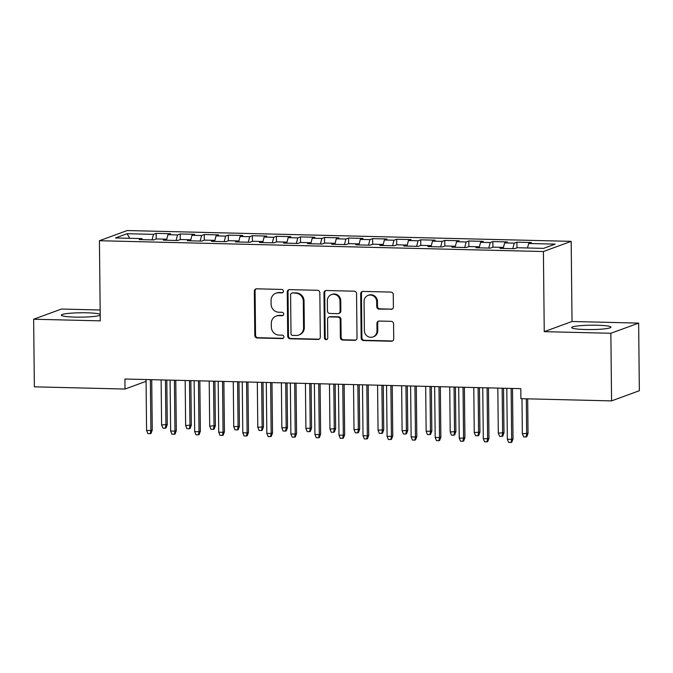 <?xml version="1.0" encoding="UTF-8"?>
<svg xmlns="http://www.w3.org/2000/svg" width="673" height="673" viewBox="0 0 673 673"><rect width="100%" height="100%" fill="white"/><g stroke="black" fill="none" stroke-linecap="round" stroke-linejoin="round"><path stroke-width="1.01" d="M283.417 291.19A1.733 1.64 -110.1 0 0 281.751 289.432L256.665 288.818A2.473 2.347 -110.1 0 0 254.335 291.224L254.798 335.465A2.473 2.347 -110.1 0 0 257.179 337.972L282.265 338.586A1.733 1.64 -110.1 0 0 283.897 336.904A1.733 1.64 -110.1 0 0 282.231 335.146L278.984 335.07A7.916 7.504 -110.1 0 1 271.345 327.019L271.312 323.334A7.916 7.504 -110.1 0 1 278.782 315.654L282.029 315.73A1.733 1.64 -110.1 0 0 283.661 314.047A1.733 1.64 -110.1 0 0 281.987 312.289L278.74 312.213A7.916 7.504 -110.1 0 1 271.11 304.162L271.068 300.478A7.916 7.504 -110.1 0 1 278.538 292.797L281.785 292.873A1.733 1.64 -110.1 0 0 283.417 291.19M597.178 325.236A19.652 2.187 -0.6 0 0 571.671 327.583A19.652 2.187 -0.6 0 0 585.468 329.526A19.652 2.187 -0.6 0 0 610.975 327.171A19.652 2.187 -0.6 0 0 597.178 325.236M100.201 314.308A19.652 2.187 -0.6 0 0 86.825 312.81A19.652 2.187 -0.6 0 0 61.319 315.157A19.652 2.187 -0.6 0 0 75.115 317.101A19.652 2.187 -0.6 0 0 100.21 315.2M391.055 309.412A2.473 2.347 -110.1 0 0 393.394 307.014L393.259 294.606A2.473 2.347 -110.1 0 0 390.878 292.09L363.016 291.409A2.473 2.347 -110.1 0 0 360.686 293.815L361.149 338.048A2.473 2.347 -110.1 0 0 363.529 340.563L391.392 341.245A2.473 2.347 -110.1 0 0 393.722 338.847L393.57 323.848A2.473 2.347 -110.1 0 0 391.181 321.332L379.261 321.046A2.473 2.347 -110.1 0 0 376.922 323.444L377.006 330.88A6.612 6.276 -110.1 0 1 372.96 336.937A6.612 6.276 -110.1 0 1 364.371 330.569L364.068 301.445A6.612 6.276 -110.1 0 1 368.106 295.388A6.612 6.276 -110.1 0 1 376.695 301.756L376.745 306.61A2.473 2.347 -110.1 0 0 379.135 309.126L391.804 309.143A2.473 2.347 -110.1 0 0 392.241 309.109M610.865 333.278L638.643 323.107L572.025 321.484L544.247 331.654L610.865 333.278L611.572 400.889L520.902 398.677L520.801 388.666L124.926 379.025L125.027 389.044L146.066 381.33M544.247 331.654L543.405 251.534L99.427 240.724L127.205 230.545L571.184 241.355L543.405 251.534M100.159 309.992L61.428 309.05L33.65 319.229L100.269 320.853L99.427 240.724M33.65 319.229L34.357 386.832L125.027 389.044M319.843 292.814A2.473 2.347 -110.1 0 0 317.454 290.299L289.6 289.626A2.473 2.347 -110.1 0 0 287.262 292.023L287.724 336.264A2.473 2.347 -110.1 0 0 290.113 338.78L317.967 339.453A2.473 2.347 -110.1 0 0 320.306 337.055L319.843 292.814M326.312 290.517L354.166 291.199A2.473 2.347 -110.1 0 1 356.555 293.714L357.018 337.947A2.473 2.347 -110.1 0 1 354.679 340.353L342.759 340.058A2.473 2.347 -110.1 0 1 340.37 337.543L340.185 319.599A2.473 2.347 -110.1 0 0 337.796 317.084L329.888 316.899A2.473 2.347 -110.1 0 0 327.558 319.296L327.751 337.972A1.733 1.64 -110.1 0 1 326.691 339.562A1.733 1.64 -110.1 0 1 324.445 337.896L323.974 292.915A2.473 2.347 -110.1 0 1 326.312 290.517M156.212 238.999L156.153 233.38L153.494 234.355L127.037 233.716L115.478 237.948L141.927 238.595L139.269 239.571L153.696 239.916L156.363 238.94L165.979 239.176L163.32 240.152L177.748 240.505L180.414 239.529L190.03 239.765L187.372 240.741L201.799 241.094L204.466 240.118L214.081 240.345L211.415 241.321L225.85 241.674L228.517 240.698L238.133 240.934L235.466 241.91L249.902 242.263L252.568 241.287L262.184 241.523L259.517 242.499L273.953 242.844L276.611 241.868L286.235 242.103L283.569 243.079L298.004 243.433L300.663 242.457L310.287 242.692L307.62 243.668L322.047 244.021L324.714 243.046L334.338 243.273L331.671 244.249L346.099 244.602L348.765 243.626L358.389 243.862L355.723 244.837L370.15 245.191L372.817 244.215L382.441 244.45L379.774 245.426L394.201 245.771L396.868 244.795L406.492 245.031L403.825 246.007L418.253 246.36L420.919 245.384L430.543 245.62L427.877 246.596L442.304 246.949L444.971 245.973L454.586 246.2L451.928 247.176L466.355 247.529L469.022 246.554L478.638 246.789L475.979 247.765L490.407 248.118L493.073 247.142L502.689 247.378L500.031 248.354L514.458 248.699L517.125 247.723L543.574 248.371L555.141 244.131L528.684 243.491L527.514 247.975M156.153 233.38L170.589 233.733L167.922 234.709L177.546 234.944L176.099 240.463M180.263 239.58L180.204 233.968L177.546 234.944M180.204 233.968L194.64 234.313L191.973 235.289L201.597 235.525L200.15 241.052M204.314 240.168L204.256 234.549L201.597 235.525M204.256 234.549L218.691 234.902L216.025 235.878L225.64 236.114L224.202 241.632M228.366 240.757L228.307 235.138L225.64 236.114M228.307 235.138L242.743 235.491L240.076 236.467L249.691 236.694L248.253 242.221M252.417 241.338L252.358 235.718L249.691 236.694M252.358 235.718L266.794 236.072L264.127 237.047L273.743 237.283L272.304 242.81M276.468 241.927L276.41 236.307L273.743 237.283M276.41 236.307L290.837 236.66L288.179 237.636L297.794 237.872L296.356 243.39M300.52 242.507L300.461 236.896L297.794 237.872M300.461 236.896L314.888 237.241L312.23 238.217L321.845 238.452L320.407 243.979M324.571 243.096L324.512 237.476L321.845 238.452M324.512 237.476L338.94 237.83L336.281 238.806L345.897 239.041L344.458 244.56M348.622 243.685L348.564 238.065L345.897 239.041M348.564 238.065L362.991 238.419L360.324 239.395L369.948 239.622L368.51 245.149M372.674 244.265L372.615 238.646L369.948 239.622M372.615 238.646L387.042 238.999L384.376 239.975L393.999 240.211L392.561 245.738M396.725 244.854L396.666 239.235L393.999 240.211M396.666 239.235L411.094 239.588L408.427 240.564L418.051 240.799L416.612 246.318M420.776 245.435L420.718 239.824L418.051 240.799M420.718 239.824L435.145 240.168L432.478 241.144L442.102 241.38L440.664 246.907M444.828 246.024L444.769 240.404L442.102 241.38M444.769 240.404L459.196 240.757L456.53 241.733L466.153 241.969L464.715 247.487M468.871 246.612L468.812 240.993L466.153 241.969M468.812 240.993L483.248 241.346L480.581 242.322L490.205 242.549L488.758 248.076M492.922 247.193L492.863 241.573L490.205 242.549M492.863 241.573L507.299 241.927L504.632 242.903L514.256 243.138L512.809 248.665M516.973 247.782L516.914 242.162L514.256 243.138M516.914 242.162L531.35 242.516L528.684 243.491M502.689 247.378L503.059 248.421M478.638 246.789L479.008 247.841M504.632 242.903L503.194 248.43M454.586 246.2L454.956 247.252M480.581 242.322L479.142 247.841M430.543 245.62L430.905 246.671M456.53 241.733L455.091 247.26M406.492 245.031L406.854 246.082M432.478 241.144L431.04 246.671M382.441 244.45L382.802 245.494M408.427 240.564L406.988 246.082M358.389 243.862L358.751 244.913M384.376 239.975L382.937 245.502M334.338 243.273L334.7 244.324M360.324 239.395L358.886 244.913M310.287 242.692L310.648 243.744M336.281 238.806L334.834 244.333M286.235 242.103L286.605 243.155M312.23 238.217L310.783 243.744M262.184 241.523L262.554 242.566M288.179 237.636L286.732 243.155M238.133 240.934L238.503 241.986M264.127 237.047L262.689 242.574M214.081 240.345L214.451 241.397M240.076 236.467L238.637 241.986M190.03 239.765L190.4 240.816M216.025 235.878L214.586 241.405M165.979 239.176L166.349 240.227M191.973 235.289L190.535 240.816M141.927 238.595L142.297 239.638M167.922 234.709L166.483 240.227M611.572 400.889L639.35 390.71L638.643 323.107M572.025 321.484L571.184 241.355M127.037 233.716L129.754 238.292M153.494 234.355L152.056 239.882M282.719 292.595A1.733 1.64 -110.1 0 1 282.534 292.595L279.295 292.519A7.916 7.504 -110.1 0 0 276.653 292.948L275.896 293.226M276.14 316.083L276.889 315.814A7.916 7.504 -110.1 0 1 279.531 315.376L282.778 315.452A1.733 1.64 -110.1 0 0 282.963 315.452M256.228 288.852A2.473 2.347 -110.1 0 0 255.084 290.946L255.547 335.188A2.473 2.347 -110.1 0 0 257.936 337.703L283.013 338.309A1.733 1.64 -110.1 0 0 283.198 338.309M289.163 289.659A2.473 2.347 -110.1 0 0 288.019 291.746L288.481 335.987A2.473 2.347 -110.1 0 0 290.862 338.502L318.724 339.184A2.473 2.347 -110.1 0 0 319.162 339.15M292.233 293.125A1.733 1.64 -110.1 0 0 290.601 294.808L291.005 333.64A1.733 1.64 -110.1 0 0 292.679 335.398L296.095 335.482A7.916 7.504 -110.1 0 0 303.573 327.801L303.296 301.26A7.916 7.504 -110.1 0 0 295.657 293.209L292.982 292.856A1.733 1.64 -110.1 0 0 292.402 292.948L291.653 293.226M298.736 335.053L299.493 334.775A7.916 7.504 -110.1 0 0 304.322 327.524L303.573 327.801M292.982 292.856L296.406 292.932A7.916 7.504 -110.1 0 1 304.045 300.982L304.322 327.524M329.063 317.033L329.812 316.756A2.473 2.347 -110.1 0 1 330.636 316.621L338.553 316.815A2.473 2.347 -110.1 0 1 340.933 319.33L341.127 337.266A2.473 2.347 -110.1 0 0 343.508 339.781L355.428 340.075A2.473 2.347 -110.1 0 0 355.866 340.042M325.875 290.551A2.473 2.347 -110.1 0 0 324.723 292.646L325.194 337.619A1.733 1.64 -110.1 0 0 327.053 339.377M339.991 300.982A6.612 6.276 -110.1 0 0 331.402 294.623A6.612 6.276 -110.1 0 0 327.356 300.68L327.465 310.943A2.473 2.347 -110.1 0 0 329.854 313.458L337.762 313.643A2.473 2.347 -110.1 0 0 340.101 311.246L339.991 300.982L340.74 300.713A6.612 6.276 -110.1 0 0 332.151 294.345L331.402 294.623M338.586 313.509L339.335 313.239A2.473 2.347 -110.1 0 0 340.849 310.968L340.101 311.246M340.74 300.713L340.849 310.968M368.106 295.388L368.854 295.119A6.612 6.276 -110.1 0 1 377.452 301.479L377.503 306.333A2.473 2.347 -110.1 0 0 379.883 308.848L391.804 309.143M372.96 336.937L373.717 336.66A6.612 6.276 -110.1 0 0 377.755 330.603L377.006 330.88M378.823 321.08A2.473 2.347 -110.1 0 0 377.679 323.175L377.755 330.603M362.579 291.443A2.473 2.347 -110.1 0 0 361.435 293.537L361.897 337.779A2.473 2.347 -110.1 0 0 364.286 340.294L392.14 340.967A2.473 2.347 -110.1 0 0 392.578 340.933M167.274 424.554L166.046 427.893L165.297 428.171L162.891 428.112L161.596 424.941L167.274 424.554L166.803 380.043M165.297 428.171L165.92 425.05L165.449 380.009M161.596 424.941L161.125 379.909M150.373 379.648L150.903 430.543L152.258 430.055L151.03 433.395L150.281 433.673L150.903 430.543L146.579 430.442L146.049 379.538M152.258 430.055L151.728 379.681M150.281 433.673L147.875 433.614L146.579 430.442M191.325 425.134L190.097 428.482L189.34 428.751L186.943 428.693L185.639 425.529L191.325 425.134L190.854 380.632M189.34 428.751L189.971 425.63L189.5 380.598M185.639 425.529L185.168 380.489M215.377 425.723L214.149 429.063L213.391 429.34L210.994 429.281L209.69 426.11L215.377 425.723L214.906 381.212M213.391 429.34L214.022 426.219L213.551 381.179M209.69 426.11L209.219 381.078M174.425 380.228L174.955 431.132L176.309 430.636L175.081 433.976L174.332 434.253L174.955 431.132L170.631 431.031L170.092 380.127M176.309 430.636L175.779 380.262M174.332 434.253L171.926 434.194L170.631 431.031M198.476 380.817L199.006 431.721L200.361 431.225L199.132 434.565L198.384 434.842L199.006 431.721L194.682 431.612L194.144 380.708M200.361 431.225L199.831 380.851M198.384 434.842L195.978 434.783L194.682 431.612M239.428 426.312L238.2 429.652L237.443 429.921L235.037 429.862L233.741 426.699L239.428 426.312L238.957 381.801M237.443 429.921L238.074 426.8L237.603 381.768M233.741 426.699L233.27 381.667M263.471 426.892L262.243 430.232L261.494 430.51L259.088 430.451L257.793 427.279L263.471 426.892L263.008 382.39M261.494 430.51L262.125 427.389L261.654 382.357M257.793 427.279L257.322 382.247M222.527 381.398L223.057 432.302L224.412 431.805L223.184 435.153L222.435 435.423L223.057 432.302L218.733 432.201L218.195 381.297M224.412 431.805L223.882 381.431M222.435 435.423L220.029 435.364L218.733 432.201M246.579 381.986L247.109 432.89L248.463 432.394L247.235 435.734L246.486 436.011L247.109 432.89L242.785 432.781L242.246 381.877M248.463 432.394L247.933 382.02M246.486 436.011L244.08 435.953L242.785 432.781M287.522 427.481L286.294 430.821L285.545 431.099L283.14 431.04L281.844 427.868L287.522 427.481L287.06 382.971M285.545 431.099L286.176 427.978L285.705 382.937M281.844 427.868L281.373 382.836M270.63 382.575L271.16 433.471L272.515 432.983L271.286 436.323L270.529 436.6L271.16 433.471L266.828 433.37L266.298 382.466M272.515 432.983L271.985 382.609M270.529 436.6L268.132 436.541L266.828 433.37M311.574 428.062L310.346 431.41L309.597 431.679L307.191 431.62L305.895 428.457L311.574 428.062L311.111 383.56M309.597 431.679L310.228 428.558L309.757 383.526M305.895 428.457L305.424 383.417M294.681 383.156L295.211 434.06L296.566 433.563L295.338 436.903L294.581 437.181L295.211 434.06L290.879 433.959L290.349 383.055M296.566 433.563L296.036 383.189M294.581 437.181L292.183 437.122L290.879 433.959M335.625 428.651L334.397 431.99L333.648 432.268L331.242 432.209L329.947 429.038L335.625 428.651L335.162 384.14M333.648 432.268L334.279 429.147L333.808 384.106M329.947 429.038L329.476 384.005M359.676 429.239L358.448 432.579L357.7 432.848L355.294 432.789L353.998 429.626L359.676 429.239L359.214 384.729M357.7 432.848L358.33 429.727L357.851 384.695M353.998 429.626L353.527 384.594M383.728 429.82L382.5 433.16L381.751 433.437L379.345 433.378L378.049 430.207L383.728 429.82L383.265 385.318M381.751 433.437L382.373 430.316L381.902 385.284M378.049 430.207L377.578 385.175M407.779 430.409L406.551 433.749L405.802 434.026L403.396 433.967L402.101 430.796L407.779 430.409L407.316 385.898M405.802 434.026L406.425 430.905L405.954 385.865M402.101 430.796L401.63 385.764M431.83 430.989L430.602 434.337L429.854 434.607L427.448 434.548L426.152 431.385L431.83 430.989L431.368 386.487M429.854 434.607L430.476 431.486L430.005 386.453M426.152 431.385L425.681 386.344M455.882 431.578L454.654 434.918L453.905 435.195L451.499 435.137L450.203 431.965L455.882 431.578L455.411 387.068M453.905 435.195L454.527 432.074L454.056 387.034M450.203 431.965L449.732 386.933M479.933 432.167L478.705 435.507L477.956 435.776L475.55 435.717L474.255 432.554L479.933 432.167L479.462 387.656M477.956 435.776L478.579 432.655L478.108 387.623M474.255 432.554L473.784 387.522M503.984 432.747L502.756 436.087L501.999 436.365L499.602 436.306L498.298 433.134L503.984 432.747L503.513 388.245M501.999 436.365L502.63 433.244L502.159 388.212M498.298 433.134L497.827 388.102M528.036 433.336L526.808 436.676L526.05 436.954L523.653 436.895L522.349 433.723L528.036 433.336L527.674 398.845M526.05 436.954L526.681 433.833L526.311 398.811M522.349 433.723L521.987 398.702M318.733 383.745L319.263 434.649L320.617 434.152L319.389 437.492L318.632 437.77L319.263 434.649L314.93 434.539L314.4 383.635M320.617 434.152L320.087 383.778M318.632 437.77L316.226 437.711L314.93 434.539M342.776 384.325L343.314 435.229L344.66 434.733L343.432 438.081L342.683 438.35L343.314 435.229L338.982 435.128L338.452 384.224M344.66 434.733L344.139 384.359M342.683 438.35L340.277 438.291L338.982 435.128M366.827 384.914L367.365 435.818L368.711 435.322L367.483 438.661L366.735 438.939L367.365 435.818L363.033 435.709L362.503 384.813M368.711 435.322L368.19 384.948M366.735 438.939L364.329 438.88L363.033 435.709M390.878 385.503L391.417 436.398L392.763 435.911L391.535 439.25L390.786 439.528L391.417 436.398L387.084 436.297L386.554 385.393M392.763 435.911L392.241 385.536M390.786 439.528L388.38 439.469L387.084 436.297M414.93 386.083L415.468 436.987L416.814 436.491L415.586 439.831L414.837 440.108L415.468 436.987L411.136 436.886L410.606 385.982M416.814 436.491L416.293 386.117M414.837 440.108L412.431 440.049L411.136 436.886M438.981 386.672L439.519 437.576L440.865 437.08L439.637 440.42L438.889 440.697L439.519 437.576L435.187 437.467L434.657 386.563M440.865 437.08L440.335 386.706M438.889 440.697L436.483 440.638L435.187 437.467M463.032 387.253L463.562 438.157L464.917 437.66L463.689 441.008L462.94 441.278L463.562 438.157L459.238 438.056L458.7 387.152M464.917 437.66L464.387 387.286M462.94 441.278L460.534 441.219L459.238 438.056M487.084 387.841L487.614 438.746L488.968 438.249L487.74 441.589L486.991 441.867L487.614 438.746L483.29 438.636L482.751 387.741M488.968 438.249L488.438 387.875M486.991 441.867L484.585 441.808L483.29 438.636M511.135 388.43L511.665 439.326L513.019 438.838L511.791 442.178L511.043 442.455L511.665 439.326L507.341 439.225L506.803 388.321M513.019 438.838L512.49 388.464M511.043 442.455L508.637 442.397L507.341 439.225M279.295 292.519L278.538 292.797M282.778 315.452L282.029 315.73M279.531 315.376L278.782 315.654M283.013 338.309L282.265 338.586M257.936 337.703L257.179 337.972M255.547 335.188L254.798 335.465M255.084 290.946L254.335 291.224M282.534 292.595L281.785 292.873M318.724 339.184L317.967 339.453M290.862 338.502L290.113 338.78M288.481 335.987L287.724 336.264M288.019 291.746L287.262 292.023M304.045 300.982L303.296 301.26M296.406 292.932L295.657 293.209M355.428 340.075L354.679 340.353M343.508 339.781L342.759 340.058M341.127 337.266L340.37 337.543M340.933 319.33L340.185 319.599M338.553 316.815L337.796 317.084M330.636 316.621L329.888 316.899M325.194 337.619L324.445 337.896M324.723 292.646L323.974 292.915M379.883 308.848L379.135 309.126M377.503 306.333L376.745 306.61M377.452 301.479L376.695 301.756M377.679 323.175L376.922 323.444M392.14 340.967L391.392 341.245M364.286 340.294L363.529 340.563M361.897 337.779L361.149 338.048M361.435 293.537L360.686 293.815"/></g></svg>
